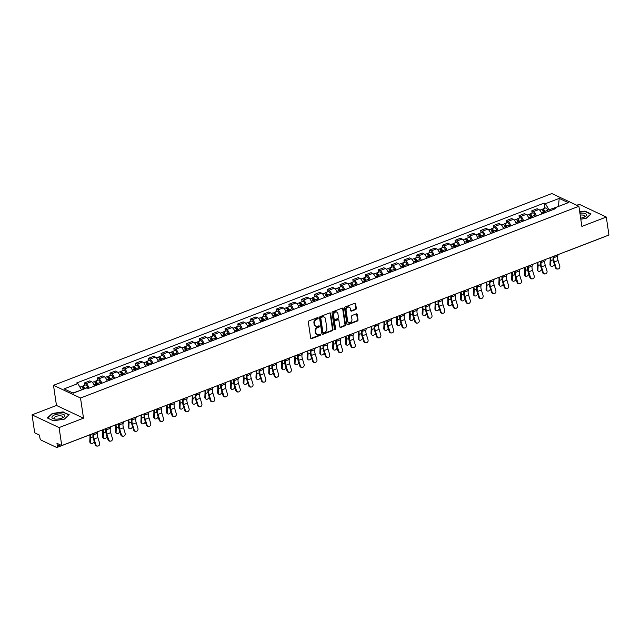 <?xml version="1.0" encoding="UTF-8"?>
<svg xmlns="http://www.w3.org/2000/svg" width="641" height="641" viewBox="0 0 641 641"><rect width="100%" height="100%" fill="white"/><g stroke="black" fill="none" stroke-linecap="round" stroke-linejoin="round"><path stroke-width="0.96" d="M318.2 318.008A0.681 0.545 115.2 0 0 317.543 317.607L309.002 320.893A0.97 0.777 115.2 0 0 308.329 322.094L310.685 338.063A0.97 0.777 115.2 0 0 311.622 338.64L320.163 335.355A0.681 0.545 115.2 0 0 319.987 334.113L318.881 334.538A3.109 2.484 115.2 0 1 317.135 334.514A3.109 2.484 115.2 0 1 315.885 332.687L315.684 331.357A3.109 2.484 115.2 0 1 317.84 327.527L318.946 327.102A0.681 0.545 115.2 0 0 318.761 325.86L317.656 326.285A3.109 2.484 115.2 0 1 315.917 326.261A3.109 2.484 115.2 0 1 314.667 324.434L314.467 323.104A3.109 2.484 115.2 0 1 316.622 319.274L317.728 318.849A0.681 0.545 115.2 0 0 318.2 318.008M315.917 326.261L315.372 326.005A3.109 2.484 115.2 0 1 314.122 324.178L313.93 322.848A3.109 2.484 115.2 0 1 316.085 319.018L317.191 318.593A0.681 0.545 115.2 0 0 317.607 317.583M310.837 338.44A0.97 0.777 115.2 0 0 311.077 338.392L319.627 335.099A0.681 0.545 115.2 0 0 320.051 334.089M317.135 334.514L316.59 334.257A3.109 2.484 115.2 0 1 315.348 332.431L315.148 331.101A3.109 2.484 115.2 0 1 317.303 327.271L318.409 326.846A0.681 0.545 115.2 0 0 318.825 325.836M355.651 309.555A0.97 0.777 115.2 0 0 356.324 308.361L355.659 303.882A0.97 0.777 115.2 0 0 354.729 303.297L345.235 306.951A0.97 0.777 115.2 0 0 344.562 308.153L346.917 324.122A0.97 0.777 115.2 0 0 347.855 324.699L357.349 321.053A0.97 0.777 115.2 0 0 358.023 319.851L357.221 314.443A0.97 0.777 115.2 0 0 356.284 313.866L352.221 315.428A0.97 0.777 115.2 0 0 351.548 316.622L351.949 319.306A2.604 2.075 115.2 0 1 351.028 321.934A2.604 2.075 115.2 0 1 348.688 322.487A2.604 2.075 115.2 0 1 347.646 320.965L346.092 310.444A2.604 2.075 115.2 0 1 347.013 307.816A2.604 2.075 115.2 0 1 349.353 307.263A2.604 2.075 115.2 0 1 350.395 308.786L350.651 310.54A0.97 0.777 115.2 0 0 351.589 311.117L355.651 309.555L355.106 309.307A0.97 0.777 115.2 0 0 355.779 308.105L355.122 303.626A0.97 0.777 115.2 0 0 354.97 303.249M83.506 418.18L56.472 405.457L32.05 414.855L59.084 427.579L83.506 418.18L80.526 398.021L578.895 206.266L581.876 226.425L606.29 217.035L608.95 235.023L61.744 445.575L56.961 443.316L57.369 446.12L60.422 444.95M59.084 427.579L61.744 445.575M330.644 313.505A0.97 0.777 115.2 0 0 329.714 312.928L320.22 316.574A0.97 0.777 115.2 0 0 319.547 317.776L321.91 333.753A0.97 0.777 115.2 0 0 322.84 334.33L332.334 330.676A0.97 0.777 115.2 0 0 333.008 329.474L330.644 313.505L330.107 313.249A0.97 0.777 115.2 0 0 329.955 312.872M332.727 311.766L342.222 308.113A0.97 0.777 115.2 0 1 343.151 308.69L345.515 324.666A0.97 0.777 115.2 0 1 344.842 325.86L340.78 327.423A0.97 0.777 115.2 0 1 339.842 326.846L338.889 320.372A0.97 0.777 115.2 0 0 337.951 319.787L335.259 320.829A0.97 0.777 115.2 0 0 334.586 322.022L335.58 328.769A0.681 0.545 115.2 0 1 334.45 329.202L332.054 312.96A0.97 0.777 115.2 0 1 332.727 311.766M32.05 414.855L34.71 432.843L39.494 435.095L39.91 437.899A1.979 0.921 -111 0 0 41.256 440.215L56.56 447.418A1.979 0.921 -111 0 0 57.001 447.458A1.979 0.921 -111 0 0 57.369 446.12M56.472 405.457L53.491 385.297L551.861 193.542L578.895 206.266M606.29 217.035L579.256 204.303L576.772 205.264M604.399 236.777A1.979 0.921 69 0 1 604.207 236.914L567.093 251.2A1.979 0.921 -111 0 0 567.277 251.056M94.371 386.106A4.559 2.115 -111 0 0 91.447 381.651L86.038 383.735A4.559 2.115 69 0 1 88.963 388.182M86.038 383.735L84.388 382.957L84.732 385.289M91.447 381.651L89.796 380.882L84.388 382.957M97.52 380.377L97.176 378.038L98.826 378.815A4.559 2.115 69 0 1 101.743 383.262M107.151 381.187A4.559 2.115 -111 0 0 104.235 376.74L102.584 375.963L97.176 378.038M110.3 375.458L109.956 373.126L111.606 373.895A4.559 2.115 69 0 1 114.531 378.35M119.939 376.267A4.559 2.115 -111 0 0 117.015 371.82L115.364 371.043L109.956 373.126M123.08 370.538L122.735 368.206L124.386 368.984A4.559 2.115 69 0 1 127.311 373.431M132.719 371.347A4.559 2.115 -111 0 0 129.794 366.9L128.144 366.123L122.735 368.206M135.868 365.618L135.523 363.287L137.174 364.064A4.559 2.115 69 0 1 140.091 368.511M145.499 366.428A4.559 2.115 -111 0 0 142.582 361.981L140.932 361.204L135.523 363.287M148.648 360.699L148.303 358.367L149.954 359.144A4.559 2.115 69 0 1 152.879 363.591M158.287 361.508A4.559 2.115 -111 0 0 155.362 357.061L153.712 356.284L148.303 358.367M161.436 355.779L161.091 353.447L162.734 354.225A4.559 2.115 69 0 1 165.658 358.672M171.067 356.588A4.559 2.115 -111 0 0 168.142 352.141L166.5 351.364L161.091 353.447M174.216 350.867L173.871 348.528L175.522 349.305A4.559 2.115 69 0 1 178.438 353.752M183.847 351.677A4.559 2.115 -111 0 0 180.93 347.222L179.28 346.452L173.871 348.528M186.996 345.948L186.651 343.608L188.302 344.385A4.559 2.115 69 0 1 191.226 348.832M196.635 346.757A4.559 2.115 -111 0 0 193.71 342.31L192.06 341.533L186.651 343.608M199.784 341.028L199.439 338.696L201.09 339.466A4.559 2.115 69 0 1 204.006 343.921M209.415 341.837A4.559 2.115 -111 0 0 206.49 337.39L204.848 336.613L199.439 338.696M212.564 336.108L212.219 333.777L213.87 334.554A4.559 2.115 69 0 1 216.794 339.001M222.195 336.918A4.559 2.115 -111 0 0 219.278 332.471L217.628 331.693L212.219 333.777M225.344 331.189L224.999 328.857L226.65 329.634A4.559 2.115 69 0 1 229.574 334.081M234.983 331.998A4.559 2.115 -111 0 0 232.058 327.551L230.407 326.774L224.999 328.857M238.131 326.269L237.787 323.937L239.438 324.715A4.559 2.115 69 0 1 242.354 329.162M247.763 327.078A4.559 2.115 -111 0 0 244.846 322.631L243.195 321.854L237.787 323.937M250.911 321.349L250.567 319.018L252.217 319.795A4.559 2.115 69 0 1 255.142 324.242M260.55 322.167A4.559 2.115 -111 0 0 257.626 317.712L255.975 316.942L250.567 319.018M263.699 316.438L263.347 314.098L264.997 314.875A4.559 2.115 69 0 1 267.922 319.322M273.33 317.247A4.559 2.115 -111 0 0 270.406 312.8L268.755 312.023L263.347 314.098M276.479 311.518L276.135 309.186L277.785 309.956A4.559 2.115 69 0 1 280.702 314.411M286.11 312.327A4.559 2.115 -111 0 0 283.194 307.88L281.543 307.103L276.135 309.186M289.259 306.598L288.915 304.267L290.565 305.044A4.559 2.115 69 0 1 293.49 309.491M298.898 307.408A4.559 2.115 -111 0 0 295.974 302.961L294.323 302.183L288.915 304.267M302.047 301.679L301.703 299.347L303.345 300.124A4.559 2.115 69 0 1 306.27 304.571M311.678 302.488A4.559 2.115 -111 0 0 308.754 298.041L307.111 297.264L301.703 299.347M314.827 296.759L314.483 294.427L316.133 295.205A4.559 2.115 69 0 1 319.05 299.651M324.458 297.568A4.559 2.115 -111 0 0 321.542 293.121L319.891 292.344L314.483 294.427M327.607 291.839L327.263 289.508L328.913 290.285A4.559 2.115 69 0 1 331.838 294.732M337.246 292.649A4.559 2.115 -111 0 0 334.322 288.202L332.671 287.424L327.263 289.508M340.395 286.928L340.05 284.588L341.701 285.365A4.559 2.115 69 0 1 344.618 289.812M350.026 287.737A4.559 2.115 -111 0 0 347.101 283.282L345.459 282.513L340.05 284.588M353.175 282.008L352.83 279.668L354.481 280.446A4.559 2.115 69 0 1 357.406 284.892M362.814 282.817A4.559 2.115 -111 0 0 359.889 278.37L358.239 277.593L352.83 279.668M365.955 277.088L365.61 274.757L367.261 275.526A4.559 2.115 69 0 1 370.186 279.981M375.594 277.898A4.559 2.115 -111 0 0 372.669 273.451L371.019 272.673L365.61 274.757M378.743 272.169L378.398 269.837L380.049 270.614A4.559 2.115 69 0 1 382.965 275.061M388.374 272.978A4.559 2.115 -111 0 0 385.457 268.531L383.807 267.754L378.398 269.837M391.523 267.249L391.178 264.917L392.829 265.695A4.559 2.115 69 0 1 395.753 270.141M401.162 268.058A4.559 2.115 -111 0 0 398.237 263.611L396.587 262.834L391.178 264.917M404.311 262.329L403.966 259.998L405.609 260.775A4.559 2.115 69 0 1 408.533 265.222M413.942 263.139A4.559 2.115 -111 0 0 411.017 258.692L409.367 257.914L403.966 259.998M417.091 257.41L416.746 255.078L418.397 255.855A4.559 2.115 69 0 1 421.313 260.302M426.722 258.227A4.559 2.115 -111 0 0 423.805 253.772L422.155 253.003L416.746 255.078M429.871 252.498L429.526 250.158L431.177 250.935A4.559 2.115 69 0 1 434.101 255.382M439.51 253.307A4.559 2.115 -111 0 0 436.585 248.86L434.935 248.083L429.526 250.158M442.659 247.578L442.314 245.247L443.957 246.016A4.559 2.115 69 0 1 446.881 250.471M452.29 248.388A4.559 2.115 -111 0 0 449.365 243.941L447.722 243.163L442.314 245.247M455.439 242.659L455.094 240.327L456.745 241.104A4.559 2.115 69 0 1 459.661 245.551M465.07 243.468A4.559 2.115 -111 0 0 462.153 239.021L460.502 238.244L455.094 240.327M468.218 237.739L467.874 235.407L469.524 236.184A4.559 2.115 69 0 1 472.449 240.631M477.857 238.548A4.559 2.115 -111 0 0 474.933 234.101L473.282 233.324L467.874 235.407M481.006 232.819L480.662 230.488L482.312 231.265A4.559 2.115 69 0 1 485.229 235.712M490.637 233.628A4.559 2.115 -111 0 0 487.721 229.182L486.07 228.404L480.662 230.488M493.786 227.9L493.442 225.568L495.092 226.345A4.559 2.115 69 0 1 498.017 230.792M503.425 228.709A4.559 2.115 -111 0 0 500.501 224.262L498.85 223.485L493.442 225.568M506.566 222.988L506.222 220.648L507.872 221.425A4.559 2.115 69 0 1 510.797 225.872M516.205 223.797A4.559 2.115 -111 0 0 513.281 219.342L511.63 218.573L506.222 220.648M519.354 218.068L519.01 215.729L520.66 216.506A4.559 2.115 69 0 1 523.577 220.953M528.985 218.877A4.559 2.115 -111 0 0 526.069 214.431L524.418 213.653L519.01 215.729M532.134 213.149L531.79 210.817L533.44 211.586A4.559 2.115 69 0 1 536.365 216.041M541.773 213.958A4.559 2.115 -111 0 0 538.849 209.511L537.198 208.734L531.79 210.817M81.479 389.976L72.89 393.021M558.728 206.346L549.008 209.831L545.427 203.694L559.2 198.398L568.279 202.668L554.513 207.964L555.787 208.565L88.226 388.462L86.96 387.869L73.194 393.165L64.108 388.887L77.873 383.59L81.447 389.736M545.427 203.694L544.161 203.093L76.599 382.998L77.873 383.59M80.526 398.021L53.491 385.297M63.163 411.867L52.242 413.493L47.346 417.956L53.371 420.792L64.292 419.166L69.188 414.703L63.227 412.275M580.802 219.182L586.098 218.389L590.994 213.934L584.969 211.097L579.728 211.875M558.463 206.45L559.2 198.398M549.008 209.831L549.193 211.105M544.922 208.229L544.161 203.093M554.513 207.964L553.616 209.399M52.306 413.902L52.242 413.493M585.025 211.498L584.969 211.097M322.054 334.121A0.97 0.777 115.2 0 0 322.303 334.073L331.79 330.419A0.97 0.777 115.2 0 0 332.463 329.226L330.107 313.249M321.285 317.479A0.681 0.545 115.2 0 0 320.82 318.321L322.888 332.342A0.681 0.545 115.2 0 0 323.545 332.743L324.707 332.294A3.109 2.484 115.2 0 0 326.862 328.464L325.452 318.881A3.109 2.484 115.2 0 0 324.202 317.055A3.109 2.484 115.2 0 0 322.455 317.031L320.748 317.223A0.681 0.545 115.2 0 0 320.276 318.064L320.82 318.321M323.16 332.735L322.623 332.487A0.681 0.545 115.2 0 1 322.351 332.086L320.276 318.064M324.202 317.055L323.657 316.798A3.109 2.484 115.2 0 0 321.918 316.774L322.455 317.031M320.748 317.223L321.918 316.774M339.994 327.222A0.97 0.777 115.2 0 0 340.235 327.174L344.297 325.612A0.97 0.777 115.2 0 0 344.97 324.41L342.615 308.433A0.97 0.777 115.2 0 0 342.462 308.065M338.496 319.795L337.951 319.547A0.97 0.777 115.2 0 0 337.406 319.538L334.714 320.572A0.97 0.777 115.2 0 0 334.041 321.766L335.035 328.512L335.58 328.769M334.506 329.37A0.681 0.545 115.2 0 0 335.035 328.512M337.895 313.649A2.604 2.075 115.2 0 0 336.846 312.119A2.604 2.075 115.2 0 0 334.514 312.672A2.604 2.075 115.2 0 0 333.592 315.3L334.137 319.01A0.97 0.777 115.2 0 0 335.075 319.587L337.767 318.545A0.97 0.777 115.2 0 0 338.44 317.351L337.895 313.649M336.846 312.119L336.309 311.863A2.604 2.075 115.2 0 0 333.969 312.423A2.604 2.075 115.2 0 0 333.048 315.043L333.592 315.3M334.53 319.579L333.985 319.322A0.97 0.777 115.2 0 1 333.6 318.753L333.048 315.043M350.803 310.917A0.97 0.777 115.2 0 0 351.044 310.869L355.106 309.307M349.353 307.263L348.808 307.007A2.604 2.075 115.2 0 0 346.469 307.568A2.604 2.075 115.2 0 0 345.547 310.188L346.092 310.444M348.688 322.487L348.143 322.231A2.604 2.075 115.2 0 1 347.101 320.708L345.547 310.188M347.069 324.498A0.97 0.777 115.2 0 0 347.318 324.45L356.805 320.796A0.97 0.777 115.2 0 0 357.478 319.603L356.676 314.186A0.97 0.777 115.2 0 0 356.524 313.81M90.846 443.3L90.125 442.635A2.276 1.474 -47.4 0 1 89.78 441.681L90.501 442.346A2.276 1.474 132.6 0 0 90.846 443.3A2.276 1.474 132.6 0 0 92.697 443.252A2.276 1.474 132.6 0 0 94.203 441.353M84.075 388.975L83.939 388.486A1.186 0.553 -111 0 0 82.929 387.372A1.186 0.553 -111 0 0 82.689 387.877M84.644 388.758L84.572 388.494A2.476 1.146 -111 0 0 82.465 386.17A2.476 1.146 -111 0 0 81.984 386.988M87.777 388.254L87.521 387.364A2.476 1.146 -111 0 0 85.413 385.033L82.465 386.17M83.25 389.295L83.178 389.031A2.476 1.146 -111 0 0 81.07 386.699L79.941 387.14M89.772 434.854A6.146 2.844 69 0 1 89.972 437.082L89.78 441.681M90.501 442.346L90.702 437.747A7.428 3.445 -111 0 0 90.357 434.63M95.805 444.517A2.276 1.995 86.9 0 0 99.571 443.067L97.889 437.587L94.115 439.037L95.805 444.517L95.18 444.55L93.498 439.069A7.428 3.445 69 0 1 93.065 433.821L93.121 433.564M97.809 446.064L97.192 446.096A2.276 1.995 -93.1 0 1 95.18 444.55M94.315 433.044A1.979 0.921 -111 0 1 94.123 433.18L93.754 434.702A6.146 2.844 -111 0 0 94.115 439.037M97.905 431.657L97.528 433.252A6.146 2.844 -111 0 0 97.889 437.587M103.626 438.38L102.905 437.715A2.276 1.474 -47.4 0 1 102.568 436.761L103.289 437.426A2.276 1.474 132.6 0 0 103.626 438.38A2.276 1.474 132.6 0 0 105.485 438.332A2.276 1.474 132.6 0 0 106.983 436.433M97.144 385.033L96.719 383.566A1.186 0.553 -111 0 0 95.709 382.453A1.186 0.553 -111 0 0 95.469 382.957M97.712 384.816L97.352 383.582A2.476 1.146 -111 0 0 95.245 381.251A2.476 1.146 -111 0 0 94.764 382.068M100.661 383.687L100.3 382.445A2.476 1.146 -111 0 0 98.193 380.113L95.245 381.251M96.318 385.353L95.958 384.119A2.476 1.146 -111 0 0 93.85 381.788L92.384 382.348M102.536 429.879A6.146 2.844 69 0 1 102.76 432.162L102.568 436.761M103.289 437.426L103.481 432.827A7.428 3.445 -111 0 0 103.121 429.654M116.414 433.46L115.692 432.795A2.276 1.474 -47.4 0 1 115.348 431.842L116.069 432.515A2.276 1.474 132.6 0 0 116.414 433.46A2.276 1.474 132.6 0 0 118.264 433.412A2.276 1.474 132.6 0 0 119.763 431.513M109.923 380.121L109.499 378.655A1.186 0.553 -111 0 0 108.489 377.533A1.186 0.553 -111 0 0 108.249 378.038M110.492 379.897L110.132 378.663A2.476 1.146 -111 0 0 108.033 376.331A2.476 1.146 -111 0 0 107.544 377.156M113.441 378.767L113.088 377.525A2.476 1.146 -111 0 0 110.981 375.193L108.033 376.331M109.098 380.434L108.746 379.2A2.476 1.146 -111 0 0 106.638 376.868L105.164 377.429M115.324 424.959A6.146 2.844 69 0 1 115.54 427.251L115.348 431.842M116.069 432.515L116.261 427.916A7.428 3.445 -111 0 0 115.901 424.735M55.438 419.11A6.442 2.484 -8.4 0 0 62.946 417.644A6.442 2.484 -8.4 0 0 61.151 413.91A6.442 2.484 -8.4 0 0 52.971 415.793A6.442 2.484 -8.4 0 0 54.173 418.942A6.442 2.484 -8.4 0 0 55.438 419.11M62.169 418.02A4.407 1.699 -8.4 0 0 62.818 416.938A4.407 1.699 -8.4 0 0 60.406 415.801A4.407 1.699 -8.4 0 0 54.092 418.22A4.407 1.699 -8.4 0 0 55.03 419.078M53.443 420.776L47.714 418.084L52.458 413.765L63.042 412.187L68.875 414.935L64.228 419.174M580.658 218.164A6.442 2.484 -8.4 0 0 584.752 216.874A6.442 2.484 -8.4 0 0 582.957 213.132A6.442 2.484 -8.4 0 0 579.929 213.253M583.975 217.243A4.407 1.699 -8.4 0 0 584.616 216.161A4.407 1.699 -8.4 0 0 582.212 215.023A4.407 1.699 -8.4 0 0 580.201 215.096M579.768 212.171L584.84 211.418L590.682 214.158L586.026 218.405M108.585 439.598A2.276 1.995 86.9 0 0 112.351 438.148L110.669 432.667L106.903 434.117L108.585 439.598L107.968 439.63L106.286 434.149A7.428 3.445 69 0 1 105.845 428.909L105.925 428.573M110.589 441.144L109.972 441.184A2.276 1.995 -93.1 0 1 107.968 439.63M106.919 428.188L106.542 429.782A6.146 2.844 -111 0 0 106.903 434.117M110.685 426.738L110.308 428.332A6.146 2.844 -111 0 0 110.669 432.667M121.365 434.678A2.276 1.995 86.9 0 0 125.139 433.228L123.457 427.747L119.683 429.198L121.365 434.678L120.748 434.71L119.066 429.23A7.428 3.445 69 0 1 118.625 423.989L118.705 423.653M123.376 436.233L122.76 436.265A2.276 1.995 -93.1 0 1 120.748 434.71M119.699 423.268L119.322 424.863A6.146 2.844 -111 0 0 119.683 429.198M123.473 421.818L123.096 423.413A6.146 2.844 -111 0 0 123.457 427.747M129.194 428.541L128.472 427.876A2.276 1.474 -47.4 0 1 128.128 426.93L128.857 427.595A2.276 1.474 132.6 0 0 129.194 428.541A2.276 1.474 132.6 0 0 131.044 428.492A2.276 1.474 132.6 0 0 132.551 426.594M122.711 375.201L122.287 373.735A1.186 0.553 -111 0 0 121.277 372.613A1.186 0.553 -111 0 0 121.037 373.118M123.272 374.977L122.92 373.743A2.476 1.146 -111 0 0 120.812 371.411A2.476 1.146 -111 0 0 120.332 372.237M126.229 373.847L125.868 372.605A2.476 1.146 -111 0 0 123.761 370.274L120.812 371.411M121.886 375.514L121.526 374.28A2.476 1.146 -111 0 0 119.418 371.948L117.944 372.517M128.104 420.039A6.146 2.844 69 0 1 128.328 422.331L128.128 426.93M128.857 427.595L129.049 422.996A7.428 3.445 -111 0 0 128.689 419.815M141.973 423.629L141.252 422.964A2.276 1.474 -47.4 0 1 140.916 422.01L141.637 422.675A2.276 1.474 132.6 0 0 141.973 423.629A2.276 1.474 132.6 0 0 143.832 423.573A2.276 1.474 132.6 0 0 145.331 421.682M135.491 370.282L135.067 368.815A1.186 0.553 -111 0 0 134.057 367.694A1.186 0.553 -111 0 0 133.817 368.198M136.06 370.065L135.7 368.823A2.476 1.146 -111 0 0 133.592 366.492A2.476 1.146 -111 0 0 133.112 367.317M139.009 368.928L138.648 367.686A2.476 1.146 -111 0 0 136.541 365.362L133.592 366.492M134.666 370.602L134.306 369.36A2.476 1.146 -111 0 0 132.198 367.029L130.732 367.597M140.884 415.12A6.146 2.844 69 0 1 141.108 417.411L140.916 422.01M141.637 422.675L141.829 418.076A7.428 3.445 -111 0 0 141.469 414.895M154.761 418.709L154.04 418.044A2.276 1.474 -47.4 0 1 153.696 417.091L154.417 417.756A2.276 1.474 132.6 0 0 154.761 418.709A2.276 1.474 132.6 0 0 156.612 418.653A2.276 1.474 132.6 0 0 158.119 416.762M148.271 365.362L147.855 363.896A1.186 0.553 -111 0 0 146.837 362.774A1.186 0.553 -111 0 0 146.597 363.287M148.84 365.146L148.488 363.904A2.476 1.146 -111 0 0 146.38 361.572A2.476 1.146 -111 0 0 145.892 362.397M151.789 364.008L151.436 362.774A2.476 1.146 -111 0 0 149.329 360.442L146.38 361.572M147.446 365.682L147.093 364.441A2.476 1.146 -111 0 0 144.986 362.109L143.512 362.678M153.672 410.2A6.146 2.844 69 0 1 153.888 412.492L153.696 417.091M154.417 417.756L154.617 413.157A7.428 3.445 -111 0 0 154.257 409.976M134.153 429.758A2.276 1.995 86.9 0 0 137.919 428.308L136.237 422.828L132.471 424.278L134.153 429.758L133.528 429.791L131.846 424.31A7.428 3.445 69 0 1 131.413 419.07L131.493 418.733M136.156 431.313L135.539 431.345A2.276 1.995 -93.1 0 1 133.528 429.791M132.487 418.357L132.11 419.943A6.146 2.844 -111 0 0 132.471 424.278M136.253 416.906L135.876 418.493A6.146 2.844 -111 0 0 136.237 422.828M146.933 424.839A2.276 1.995 86.9 0 0 150.699 423.389L149.016 417.908L145.251 419.358L146.933 424.839L146.316 424.879L144.634 419.39A7.428 3.445 69 0 1 144.193 414.15L144.273 413.814M148.944 426.393L148.319 426.425A2.276 1.995 -93.1 0 1 146.316 424.879M145.267 413.437L144.89 415.023A6.146 2.844 -111 0 0 145.251 419.358M149.032 411.987L148.656 413.573A6.146 2.844 -111 0 0 149.016 417.908M159.713 419.927A2.276 1.995 86.9 0 0 163.487 418.477L161.804 412.988L158.031 414.439L159.713 419.927L159.096 419.959L157.414 414.479A7.428 3.445 69 0 1 156.973 409.23L157.053 408.902M161.724 421.474L161.107 421.506A2.276 1.995 -93.1 0 1 159.096 419.959M158.047 408.517L157.67 410.104A6.146 2.844 -111 0 0 158.031 414.439M161.82 407.067L161.444 408.654A6.146 2.844 -111 0 0 161.804 412.988M167.541 413.79L166.82 413.125A2.276 1.474 -47.4 0 1 166.476 412.171L167.205 412.836A2.276 1.474 132.6 0 0 167.541 413.79A2.276 1.474 132.6 0 0 169.392 413.733A2.276 1.474 132.6 0 0 170.899 411.843M161.059 360.442L160.635 358.976A1.186 0.553 -111 0 0 159.625 357.862A1.186 0.553 -111 0 0 159.385 358.367M161.628 360.226L161.268 358.984A2.476 1.146 -111 0 0 159.16 356.652A2.476 1.146 -111 0 0 158.68 357.478M164.577 359.088L164.216 357.854A2.476 1.146 -111 0 0 162.109 355.523L159.16 356.652M160.234 360.763L159.873 359.521A2.476 1.146 -111 0 0 157.766 357.189L156.292 357.758M166.452 405.28A6.146 2.844 69 0 1 166.676 407.572L166.476 412.171M167.205 412.836L167.397 408.237A7.428 3.445 -111 0 0 167.037 405.056M172.501 415.007A2.276 1.995 86.9 0 0 176.267 413.557L174.584 408.077L170.818 409.527L172.501 415.007L171.876 415.039L170.194 409.559A7.428 3.445 69 0 1 169.761 404.311L169.841 403.982M174.504 416.554L173.887 416.586A2.276 1.995 -93.1 0 1 171.876 415.039M170.835 403.598L170.458 405.192A6.146 2.844 -111 0 0 170.818 409.527M174.6 402.147L174.224 403.742A6.146 2.844 -111 0 0 174.584 408.077M180.329 408.87L179.6 408.205A2.276 1.474 -47.4 0 1 179.264 407.251L179.985 407.916A2.276 1.474 132.6 0 0 180.329 408.87A2.276 1.474 132.6 0 0 182.18 408.822A2.276 1.474 132.6 0 0 183.679 406.923M173.839 355.523L173.415 354.056A1.186 0.553 -111 0 0 172.405 352.943A1.186 0.553 -111 0 0 172.165 353.447M174.408 355.306L174.048 354.072A2.476 1.146 -111 0 0 171.94 351.741A2.476 1.146 -111 0 0 171.459 352.558M177.357 354.169L176.996 352.935A2.476 1.146 -111 0 0 174.897 350.603L171.94 351.741M173.014 355.843L172.653 354.601A2.476 1.146 -111 0 0 170.554 352.278L169.08 352.838M179.24 400.361A6.146 2.844 69 0 1 179.456 402.652L179.264 407.251M179.985 407.916L180.177 403.317A7.428 3.445 -111 0 0 179.817 400.136M185.281 410.088A2.276 1.995 86.9 0 0 189.055 408.637L187.364 403.157L183.598 404.607L185.281 410.088L184.664 410.12L182.981 404.639A7.428 3.445 69 0 1 182.541 399.399L182.621 399.063M187.292 411.634L186.667 411.674A2.276 1.995 -93.1 0 1 184.664 410.12M183.614 398.678L183.238 400.272A6.146 2.844 -111 0 0 183.598 404.607M187.388 397.228L187.004 398.822A6.146 2.844 -111 0 0 187.364 403.157M193.109 403.95L192.388 403.285A2.276 1.474 -47.4 0 1 192.044 402.332L192.765 402.997A2.276 1.474 132.6 0 0 193.109 403.95A2.276 1.474 132.6 0 0 194.96 403.902A2.276 1.474 132.6 0 0 196.466 402.003M186.627 350.603L186.202 349.137A1.186 0.553 -111 0 0 185.193 348.023A1.186 0.553 -111 0 0 184.945 348.528M187.188 350.387L186.835 349.153A2.476 1.146 -111 0 0 184.728 346.821A2.476 1.146 -111 0 0 184.247 347.646M190.137 349.257L189.784 348.015A2.476 1.146 -111 0 0 187.677 345.683L184.728 346.821M185.794 350.923L185.441 349.69A2.476 1.146 -111 0 0 183.334 347.358L181.86 347.919M192.02 395.449A6.146 2.844 69 0 1 192.236 397.74L192.044 402.332M192.765 402.997L192.965 398.406A7.428 3.445 -111 0 0 192.604 395.225M198.061 405.168A2.276 1.995 86.9 0 0 201.835 403.718L200.152 398.237L196.378 399.688L198.061 405.168L197.444 405.2L195.761 399.72A7.428 3.445 69 0 1 195.329 394.479L195.401 394.143M200.072 406.715L199.455 406.755A2.276 1.995 -93.1 0 1 197.444 405.2M196.394 393.758L196.018 395.353A6.146 2.844 -111 0 0 196.378 399.688M200.168 392.308L199.792 393.903A6.146 2.844 -111 0 0 200.152 398.237M205.889 399.031L205.168 398.365A2.276 1.474 -47.4 0 1 204.832 397.42L205.553 398.085A2.276 1.474 132.6 0 0 205.889 399.031A2.276 1.474 132.6 0 0 207.748 398.982A2.276 1.474 132.6 0 0 209.246 397.083M199.407 345.691L198.982 344.225A1.186 0.553 -111 0 0 197.973 343.103A1.186 0.553 -111 0 0 197.732 343.608M199.976 345.467L199.615 344.233A2.476 1.146 -111 0 0 197.508 341.901A2.476 1.146 -111 0 0 197.027 342.727M202.925 344.337L202.564 343.095A2.476 1.146 -111 0 0 200.457 340.764L197.508 341.901M198.582 346.004L198.221 344.77A2.476 1.146 -111 0 0 196.114 342.438L194.648 343.007M204.799 390.529A6.146 2.844 69 0 1 205.024 392.821L204.832 397.42M205.553 398.085L205.745 393.486A7.428 3.445 -111 0 0 205.384 390.305M210.849 400.248A2.276 1.995 86.9 0 0 214.615 398.798L212.932 393.318L209.166 394.768L210.849 400.248L210.224 400.28L208.541 394.8A7.428 3.445 69 0 1 208.109 389.56L208.189 389.223M212.852 401.803L212.235 401.835A2.276 1.995 -93.1 0 1 210.224 400.28M209.182 388.839L208.806 390.433A6.146 2.844 -111 0 0 209.166 394.768M212.948 387.388L212.572 388.983A6.146 2.844 -111 0 0 212.932 393.318M218.677 394.111L217.948 393.446A2.276 1.474 -47.4 0 1 217.611 392.5L218.333 393.165A2.276 1.474 132.6 0 0 218.677 394.111A2.276 1.474 132.6 0 0 220.528 394.063A2.276 1.474 132.6 0 0 222.026 392.172M212.187 340.772L211.762 339.305A1.186 0.553 -111 0 0 210.753 338.184A1.186 0.553 -111 0 0 210.512 338.688M212.756 340.555L212.395 339.313A2.476 1.146 -111 0 0 210.296 336.982A2.476 1.146 -111 0 0 209.807 337.807M215.705 339.418L215.352 338.176A2.476 1.146 -111 0 0 213.245 335.844L210.296 336.982M211.362 341.084L211.009 339.85A2.476 1.146 -111 0 0 208.902 337.519L207.428 338.087M217.587 385.61A6.146 2.844 69 0 1 217.804 387.901L217.611 392.5M218.333 393.165L218.525 388.566A7.428 3.445 -111 0 0 218.164 385.385M231.457 389.199L230.736 388.534A2.276 1.474 -47.4 0 1 230.391 387.581L231.113 388.246A2.276 1.474 132.6 0 0 231.457 389.199A2.276 1.474 132.6 0 0 233.308 389.143A2.276 1.474 132.6 0 0 234.814 387.252M224.975 335.852L224.55 334.386A1.186 0.553 -111 0 0 223.541 333.264A1.186 0.553 -111 0 0 223.3 333.777M225.536 335.636L225.183 334.394A2.476 1.146 -111 0 0 223.076 332.062A2.476 1.146 -111 0 0 222.595 332.887M228.484 334.498L228.132 333.256A2.476 1.146 -111 0 0 226.025 330.932L223.076 332.062M224.142 336.172L223.789 334.931A2.476 1.146 -111 0 0 221.682 332.599L220.208 333.168M230.367 380.69A6.146 2.844 69 0 1 230.592 382.981L230.391 387.581M231.113 388.246L231.313 383.647A7.428 3.445 -111 0 0 230.952 380.466M244.237 384.28L243.516 383.614A2.276 1.474 -47.4 0 1 243.179 382.661L243.9 383.326A2.276 1.474 132.6 0 0 244.237 384.28A2.276 1.474 132.6 0 0 246.096 384.223A2.276 1.474 132.6 0 0 247.594 382.332M237.755 330.932L237.33 329.466A1.186 0.553 -111 0 0 236.321 328.344A1.186 0.553 -111 0 0 236.08 328.857M238.324 330.716L237.963 329.474A2.476 1.146 -111 0 0 235.856 327.142A2.476 1.146 -111 0 0 235.375 327.968M241.272 329.578L240.912 328.344A2.476 1.146 -111 0 0 238.805 326.013L235.856 327.142M236.93 331.253L236.569 330.011A2.476 1.146 -111 0 0 234.462 327.679L232.995 328.248M243.147 375.77A6.146 2.844 69 0 1 243.372 378.062L243.179 382.661M243.9 383.326L244.093 378.727A7.428 3.445 -111 0 0 243.732 375.546M257.025 379.36L256.304 378.695A2.276 1.474 -47.4 0 1 255.959 377.741L256.68 378.406A2.276 1.474 132.6 0 0 257.025 379.36A2.276 1.474 132.6 0 0 258.876 379.312A2.276 1.474 132.6 0 0 260.374 377.413M250.535 326.013L250.118 324.546A1.186 0.553 -111 0 0 249.101 323.433A1.186 0.553 -111 0 0 248.86 323.937M251.104 325.796L250.743 324.554A2.476 1.146 -111 0 0 248.644 322.231A2.476 1.146 -111 0 0 248.155 323.048M254.052 324.658L253.7 323.425A2.476 1.146 -111 0 0 251.593 321.093L248.644 322.231M249.71 326.333L249.357 325.091A2.476 1.146 -111 0 0 247.25 322.76L245.775 323.328M255.935 370.851A6.146 2.844 69 0 1 256.152 373.142L255.959 377.741M256.68 378.406L256.873 373.807A7.428 3.445 -111 0 0 256.512 370.626M269.805 374.44L269.084 373.775A2.276 1.474 -47.4 0 1 268.739 372.822L269.468 373.487A2.276 1.474 132.6 0 0 269.805 374.44A2.276 1.474 132.6 0 0 271.656 374.392A2.276 1.474 132.6 0 0 273.162 372.493M263.323 321.093L262.898 319.627A1.186 0.553 -111 0 0 261.889 318.513A1.186 0.553 -111 0 0 261.648 319.018M263.884 320.877L263.531 319.643A2.476 1.146 -111 0 0 261.424 317.311A2.476 1.146 -111 0 0 260.943 318.128M266.84 319.747L266.48 318.505A2.476 1.146 -111 0 0 264.372 316.173L261.424 317.311M262.498 321.413L262.137 320.18A2.476 1.146 -111 0 0 260.03 317.848L258.555 318.409M268.715 365.939A6.146 2.844 69 0 1 268.94 368.222L268.739 372.822M269.468 373.487L269.661 368.887A7.428 3.445 -111 0 0 269.3 365.715M282.593 369.52L281.864 368.855A2.276 1.474 -47.4 0 1 281.527 367.902L282.248 368.575A2.276 1.474 132.6 0 0 282.593 369.52A2.276 1.474 132.6 0 0 284.444 369.472A2.276 1.474 132.6 0 0 285.942 367.573M276.103 316.181L275.678 314.715A1.186 0.553 -111 0 0 274.668 313.593A1.186 0.553 -111 0 0 274.428 314.098M276.672 315.957L276.311 314.723A2.476 1.146 -111 0 0 274.204 312.391A2.476 1.146 -111 0 0 273.723 313.217M279.62 314.827L279.26 313.585A2.476 1.146 -111 0 0 277.16 311.254L274.204 312.391M275.277 316.494L274.917 315.26A2.476 1.146 -111 0 0 272.818 312.928L271.343 313.489M281.495 361.019A6.146 2.844 69 0 1 281.72 363.311L281.527 367.902M282.248 368.575L282.441 363.976A7.428 3.445 -111 0 0 282.08 360.795M223.629 395.329A2.276 1.995 86.9 0 0 227.403 393.878L225.72 388.398L221.946 389.848L223.629 395.329L223.012 395.369L221.329 389.88A7.428 3.445 69 0 1 220.889 384.64L220.969 384.304M225.64 396.883L225.015 396.915A2.276 1.995 -93.1 0 1 223.012 395.369M221.962 383.927L221.586 385.513A6.146 2.844 -111 0 0 221.946 389.848M225.736 382.477L225.36 384.063A6.146 2.844 -111 0 0 225.72 388.398M236.417 390.409A2.276 1.995 86.9 0 0 240.183 388.959L238.5 383.478L234.734 384.929L236.417 390.409L235.792 390.449L234.109 384.969A7.428 3.445 69 0 1 233.677 379.72L233.757 379.384M238.42 391.963L237.803 391.996A2.276 1.995 -93.1 0 1 235.792 390.449M234.75 379.007L234.366 380.594A6.146 2.844 -111 0 0 234.734 384.929M238.516 377.557L238.14 379.143A6.146 2.844 -111 0 0 238.5 383.478M249.197 385.497A2.276 1.995 86.9 0 0 252.963 384.047L251.28 378.559L247.514 380.009L249.197 385.497L248.58 385.529L246.897 380.049A7.428 3.445 69 0 1 246.456 374.801L246.537 374.472M251.208 387.044L250.583 387.076A2.276 1.995 -93.1 0 1 248.58 385.529M247.53 374.088L247.154 375.682A6.146 2.844 -111 0 0 247.514 380.009M251.296 372.637L250.919 374.232A6.146 2.844 -111 0 0 251.28 378.559M261.977 380.578A2.276 1.995 86.9 0 0 265.751 379.127L264.068 373.647L260.294 375.097L261.977 380.578L261.36 380.61L259.677 375.129A7.428 3.445 69 0 1 259.236 369.881L259.317 369.553M263.988 382.124L263.371 382.156A2.276 1.995 -93.1 0 1 261.36 380.61M260.31 369.168L259.934 370.762A6.146 2.844 -111 0 0 260.294 375.097M264.084 367.718L263.707 369.312A6.146 2.844 -111 0 0 264.068 373.647M274.765 375.658A2.276 1.995 86.9 0 0 278.531 374.208L276.848 368.727L273.082 370.178L274.765 375.658L274.14 375.69L272.457 370.21A7.428 3.445 69 0 1 272.024 364.969L272.105 364.633M276.768 377.204L276.151 377.245A2.276 1.995 -93.1 0 1 274.14 375.69M273.098 364.248L272.721 365.843A6.146 2.844 -111 0 0 273.082 370.178M276.864 362.798L276.487 364.392A6.146 2.844 -111 0 0 276.848 368.727M287.545 370.738A2.276 1.995 86.9 0 0 291.31 369.288L289.628 363.808L285.862 365.258L287.545 370.738L286.928 370.77L285.245 365.29A7.428 3.445 69 0 1 284.804 360.05L284.884 359.713M289.556 372.293L288.931 372.325A2.276 1.995 -93.1 0 1 286.928 370.77M285.878 359.329L285.501 360.923A6.146 2.844 -111 0 0 285.862 365.258M289.644 357.878L289.267 359.473A6.146 2.844 -111 0 0 289.628 363.808M295.373 364.601L294.652 363.936A2.276 1.474 -47.4 0 1 294.307 362.99L295.028 363.655A2.276 1.474 132.6 0 0 295.373 364.601A2.276 1.474 132.6 0 0 297.224 364.553A2.276 1.474 132.6 0 0 298.73 362.654M288.883 311.262L288.466 309.795A1.186 0.553 -111 0 0 287.448 308.674A1.186 0.553 -111 0 0 287.208 309.178M289.452 311.037L289.099 309.803A2.476 1.146 -111 0 0 286.992 307.472A2.476 1.146 -111 0 0 286.503 308.297M292.4 309.907L292.048 308.666A2.476 1.146 -111 0 0 289.94 306.334L286.992 307.472M288.057 311.574L287.705 310.34A2.476 1.146 -111 0 0 285.598 308.009L284.123 308.577M294.283 356.1A6.146 2.844 69 0 1 294.499 358.391L294.307 362.99M295.028 363.655L295.229 359.056A7.428 3.445 -111 0 0 294.868 355.875M300.325 365.819A2.276 1.995 86.9 0 0 304.098 364.368L302.416 358.888L298.642 360.338L300.325 365.819L299.708 365.851L298.025 360.37A7.428 3.445 69 0 1 297.584 355.13L297.664 354.793M302.336 367.373L301.719 367.405A2.276 1.995 -93.1 0 1 299.708 365.851M298.658 354.417L298.281 356.003A6.146 2.844 -111 0 0 298.642 360.338M302.432 352.967L302.055 354.553A6.146 2.844 -111 0 0 302.416 358.888M308.153 359.689L307.432 359.024A2.276 1.474 -47.4 0 1 307.087 358.071L307.816 358.736A2.276 1.474 132.6 0 0 308.153 359.689A2.276 1.474 132.6 0 0 310.012 359.633A2.276 1.474 132.6 0 0 311.51 357.742M301.671 306.342L301.246 304.876A1.186 0.553 -111 0 0 300.236 303.754A1.186 0.553 -111 0 0 299.996 304.259M302.24 306.126L301.879 304.884A2.476 1.146 -111 0 0 299.772 302.552A2.476 1.146 -111 0 0 299.291 303.377M305.188 304.988L304.828 303.746A2.476 1.146 -111 0 0 302.72 301.422L299.772 302.552M300.845 306.662L300.485 305.42A2.476 1.146 -111 0 0 298.377 303.089L296.903 303.658M307.063 351.18A6.146 2.844 69 0 1 307.287 353.471L307.087 358.071M307.816 358.736L308.009 354.136A7.428 3.445 -111 0 0 307.648 350.956M313.112 360.899A2.276 1.995 86.9 0 0 316.878 359.449L315.196 353.968L311.43 355.418L313.112 360.899L312.488 360.939L310.805 355.451A7.428 3.445 69 0 1 310.372 350.21L310.452 349.874M315.116 362.453L314.499 362.486A2.276 1.995 -93.1 0 1 312.488 360.939M311.446 349.497L311.069 351.084A6.146 2.844 -111 0 0 311.43 355.418M315.212 348.047L314.835 349.633A6.146 2.844 -111 0 0 315.196 353.968M320.941 354.769L320.212 354.104A2.276 1.474 -47.4 0 1 319.875 353.151L320.596 353.816A2.276 1.474 132.6 0 0 320.941 354.769A2.276 1.474 132.6 0 0 322.792 354.713A2.276 1.474 132.6 0 0 324.29 352.822M314.451 301.422L314.026 299.956A1.186 0.553 -111 0 0 313.016 298.834A1.186 0.553 -111 0 0 312.776 299.347M315.019 301.206L314.659 299.964A2.476 1.146 -111 0 0 312.552 297.632A2.476 1.146 -111 0 0 312.071 298.458M317.968 300.068L317.607 298.834A2.476 1.146 -111 0 0 315.508 296.503L312.552 297.632M313.625 301.743L313.265 300.501A2.476 1.146 -111 0 0 311.165 298.169L309.691 298.738M319.851 346.26A6.146 2.844 69 0 1 320.067 348.552L319.875 353.151M320.596 353.816L320.788 349.217A7.428 3.445 -111 0 0 320.428 346.036M325.892 355.987A2.276 1.995 86.9 0 0 329.666 354.537L327.984 349.049L324.21 350.499L325.892 355.987L325.275 356.019L323.593 350.539A7.428 3.445 69 0 1 323.152 345.291L323.232 344.962M327.904 357.534L327.279 357.566A2.276 1.995 -93.1 0 1 325.275 356.019M324.226 344.578L323.849 346.164A6.146 2.844 -111 0 0 324.21 350.499M328 343.127L327.615 344.714A6.146 2.844 -111 0 0 327.984 349.049M333.721 349.85L333 349.185A2.276 1.474 -47.4 0 1 332.655 348.231L333.376 348.896A2.276 1.474 132.6 0 0 333.721 349.85A2.276 1.474 132.6 0 0 335.572 349.794A2.276 1.474 132.6 0 0 337.078 347.903M327.239 296.503L326.814 295.036A1.186 0.553 -111 0 0 325.804 293.923A1.186 0.553 -111 0 0 325.564 294.427M327.799 296.286L327.447 295.044A2.476 1.146 -111 0 0 325.34 292.713A2.476 1.146 -111 0 0 324.859 293.538M330.748 295.148L330.395 293.915A2.476 1.146 -111 0 0 328.288 291.583L325.34 292.713M326.405 296.823L326.053 295.581A2.476 1.146 -111 0 0 323.945 293.249L322.471 293.818M332.631 341.341A6.146 2.844 69 0 1 332.847 343.632L332.655 348.231M333.376 348.896L333.576 344.297A7.428 3.445 -111 0 0 333.216 341.116M338.672 351.068A2.276 1.995 86.9 0 0 342.446 349.617L340.764 344.137L336.99 345.587L338.672 351.068L338.055 351.1L336.373 345.619A7.428 3.445 69 0 1 335.94 340.371L336.012 340.042M340.683 352.614L340.067 352.646A2.276 1.995 -93.1 0 1 338.055 351.1M337.006 339.658L336.629 341.252A6.146 2.844 -111 0 0 336.99 345.587M340.78 338.208L340.403 339.802A6.146 2.844 -111 0 0 340.764 344.137M346.501 344.93L345.779 344.265A2.276 1.474 -47.4 0 1 345.443 343.312L346.164 343.977A2.276 1.474 132.6 0 0 346.501 344.93A2.276 1.474 132.6 0 0 348.359 344.882A2.276 1.474 132.6 0 0 349.858 342.983M340.018 291.583L339.594 290.117A1.186 0.553 -111 0 0 338.584 289.003A1.186 0.553 -111 0 0 338.344 289.508M340.587 291.367L340.227 290.133A2.476 1.146 -111 0 0 338.119 287.801A2.476 1.146 -111 0 0 337.639 288.618M343.536 290.229L343.175 288.995A2.476 1.146 -111 0 0 341.068 286.663L338.119 287.801M339.193 291.903L338.833 290.661A2.476 1.146 -111 0 0 336.725 288.338L335.259 288.899M345.411 336.421A6.146 2.844 69 0 1 345.635 338.712L345.443 343.312M346.164 343.977L346.356 339.377A7.428 3.445 -111 0 0 345.996 336.196M351.46 346.148A2.276 1.995 86.9 0 0 355.226 344.698L353.544 339.217L349.778 340.667L351.46 346.148L350.843 346.18L349.153 340.7A7.428 3.445 69 0 1 348.72 335.459L348.8 335.123M353.463 347.694L352.846 347.734A2.276 1.995 -93.1 0 1 350.843 346.18M349.794 334.738L349.417 336.333A6.146 2.844 -111 0 0 349.778 340.667M353.56 333.288L353.183 334.882A6.146 2.844 -111 0 0 353.544 339.217M359.289 340.01L358.567 339.345A2.276 1.474 -47.4 0 1 358.223 338.392L358.944 339.057A2.276 1.474 132.6 0 0 359.289 340.01A2.276 1.474 132.6 0 0 361.139 339.962A2.276 1.474 132.6 0 0 362.638 338.063M352.798 286.663L352.374 285.197A1.186 0.553 -111 0 0 351.364 284.083A1.186 0.553 -111 0 0 351.124 284.588M353.367 286.447L353.007 285.213A2.476 1.146 -111 0 0 350.907 282.881A2.476 1.146 -111 0 0 350.419 283.707M356.316 285.317L355.963 284.075A2.476 1.146 -111 0 0 353.856 281.744L350.907 282.881M351.973 286.984L351.621 285.75A2.476 1.146 -111 0 0 349.513 283.418L348.039 283.979M358.199 331.509A6.146 2.844 69 0 1 358.415 333.801L358.223 338.392M358.944 339.057L359.136 334.466A7.428 3.445 -111 0 0 358.776 331.285M364.24 341.228A2.276 1.995 86.9 0 0 368.014 339.778L366.332 334.298L362.558 335.748L364.24 341.228L363.623 341.26L361.941 335.78A7.428 3.445 69 0 1 361.5 330.54L361.58 330.203M366.251 342.775L365.626 342.815A2.276 1.995 -93.1 0 1 363.623 341.26M362.574 329.819L362.197 331.413A6.146 2.844 -111 0 0 362.558 335.748M366.348 328.368L365.971 329.963A6.146 2.844 -111 0 0 366.332 334.298M372.068 335.091L371.347 334.426A2.276 1.474 -47.4 0 1 371.003 333.48L371.724 334.145A2.276 1.474 132.6 0 0 372.068 335.091A2.276 1.474 132.6 0 0 373.919 335.043A2.276 1.474 132.6 0 0 375.426 333.144M365.586 281.752L365.162 280.285A1.186 0.553 -111 0 0 364.152 279.164A1.186 0.553 -111 0 0 363.912 279.668M366.147 281.527L365.795 280.293A2.476 1.146 -111 0 0 363.687 277.962A2.476 1.146 -111 0 0 363.207 278.787M369.104 280.397L368.743 279.155A2.476 1.146 -111 0 0 366.636 276.824L363.687 277.962M364.761 282.064L364.4 280.83A2.476 1.146 -111 0 0 362.293 278.498L360.819 279.067M370.979 326.59A6.146 2.844 69 0 1 371.203 328.881L371.003 333.48M371.724 334.145L371.924 329.546A7.428 3.445 -111 0 0 371.564 326.365M377.028 336.309A2.276 1.995 86.9 0 0 380.794 334.858L379.111 329.378L375.346 330.828L377.028 336.309L376.403 336.341L374.721 330.86A7.428 3.445 69 0 1 374.288 325.62L374.368 325.283M379.031 337.863L378.414 337.895A2.276 1.995 -93.1 0 1 376.403 336.341M375.362 324.899L374.977 326.493A6.146 2.844 -111 0 0 375.346 330.828M379.127 323.449L378.751 325.043A6.146 2.844 -111 0 0 379.111 329.378M384.848 330.171L384.127 329.506A2.276 1.474 -47.4 0 1 383.791 328.561L384.512 329.226A2.276 1.474 132.6 0 0 384.848 330.171A2.276 1.474 132.6 0 0 386.707 330.123A2.276 1.474 132.6 0 0 388.206 328.232M378.366 276.832L377.942 275.366A1.186 0.553 -111 0 0 376.932 274.244A1.186 0.553 -111 0 0 376.692 274.749M378.935 276.616L378.575 275.374A2.476 1.146 -111 0 0 376.467 273.042A2.476 1.146 -111 0 0 375.987 273.867M381.884 275.478L381.523 274.236A2.476 1.146 -111 0 0 379.416 271.904L376.467 273.042M377.541 277.144L377.18 275.91A2.476 1.146 -111 0 0 375.073 273.579L373.607 274.148M383.759 321.67A6.146 2.844 69 0 1 383.983 323.961L383.791 328.561M384.512 329.226L384.704 324.626A7.428 3.445 -111 0 0 384.344 321.445M389.808 331.389A2.276 1.995 86.9 0 0 393.574 329.939L391.891 324.458L388.125 325.908L389.808 331.389L389.191 331.421L387.509 325.94A7.428 3.445 69 0 1 387.068 320.7L387.148 320.364M391.819 332.943L391.194 332.975A2.276 1.995 -93.1 0 1 389.191 331.421M388.142 319.987L387.765 321.574A6.146 2.844 -111 0 0 388.125 325.908M391.907 318.537L391.531 320.123A6.146 2.844 -111 0 0 391.891 324.458M397.636 325.259L396.915 324.594A2.276 1.474 -47.4 0 1 396.571 323.641L397.292 324.306A2.276 1.474 132.6 0 0 397.636 325.259A2.276 1.474 132.6 0 0 399.487 325.203A2.276 1.474 132.6 0 0 400.994 323.312M391.146 271.912L390.73 270.446A1.186 0.553 -111 0 0 389.712 269.324A1.186 0.553 -111 0 0 389.472 269.837M391.715 271.696L391.355 270.454A2.476 1.146 -111 0 0 389.255 268.122A2.476 1.146 -111 0 0 388.767 268.948M394.664 270.558L394.311 269.316A2.476 1.146 -111 0 0 392.204 266.993L389.255 268.122M390.321 272.233L389.968 270.991A2.476 1.146 -111 0 0 387.861 268.659L386.387 269.228M396.547 316.75A6.146 2.844 69 0 1 396.763 319.042L396.571 323.641M397.292 324.306L397.484 319.707A7.428 3.445 -111 0 0 397.124 316.526M402.588 326.469A2.276 1.995 86.9 0 0 406.362 325.019L404.679 319.538L400.905 320.989L402.588 326.469L401.971 326.509L400.288 321.029A7.428 3.445 69 0 1 399.848 315.781L399.928 315.444M404.599 328.024L403.982 328.056A2.276 1.995 -93.1 0 1 401.971 326.509M400.921 315.068L400.545 316.654A6.146 2.844 -111 0 0 400.905 320.989M404.695 313.617L404.319 315.204A6.146 2.844 -111 0 0 404.679 319.538M410.416 320.34L409.695 319.675A2.276 1.474 -47.4 0 1 409.351 318.721L410.08 319.386A2.276 1.474 132.6 0 0 410.416 320.34A2.276 1.474 132.6 0 0 412.267 320.284A2.276 1.474 132.6 0 0 413.774 318.393M403.934 266.993L403.51 265.526A1.186 0.553 -111 0 0 402.5 264.404A1.186 0.553 -111 0 0 402.26 264.917M404.495 266.776L404.142 265.534A2.476 1.146 -111 0 0 402.035 263.203A2.476 1.146 -111 0 0 401.554 264.028M407.452 265.638L407.091 264.404A2.476 1.146 -111 0 0 404.984 262.073L402.035 263.203M403.109 267.313L402.748 266.071A2.476 1.146 -111 0 0 400.641 263.739L399.167 264.308M409.327 311.83A6.146 2.844 69 0 1 409.551 314.122L409.351 318.721M410.08 319.386L410.272 314.787A7.428 3.445 -111 0 0 409.911 311.606M415.376 321.558A2.276 1.995 86.9 0 0 419.142 320.107L417.459 314.619L413.693 316.069L415.376 321.558L414.751 321.59L413.068 316.109A7.428 3.445 69 0 1 412.636 310.861L412.716 310.532M417.379 323.104L416.762 323.136A2.276 1.995 -93.1 0 1 414.751 321.59M413.709 310.148L413.333 311.742A6.146 2.844 -111 0 0 413.693 316.069M417.475 308.698L417.099 310.292A6.146 2.844 -111 0 0 417.459 314.619M423.204 315.42L422.475 314.755A2.276 1.474 -47.4 0 1 422.139 313.802L422.86 314.467A2.276 1.474 132.6 0 0 423.204 315.42A2.276 1.474 132.6 0 0 425.055 315.372A2.276 1.474 132.6 0 0 426.553 313.473M416.714 262.073L416.289 260.607A1.186 0.553 -111 0 0 415.28 259.493A1.186 0.553 -111 0 0 415.039 259.998M417.283 261.857L416.922 260.615A2.476 1.146 -111 0 0 414.815 258.291A2.476 1.146 -111 0 0 414.334 259.108M420.232 260.719L419.871 259.485A2.476 1.146 -111 0 0 417.772 257.153L414.815 258.291M415.889 262.393L415.528 261.151A2.476 1.146 -111 0 0 413.429 258.82L411.955 259.389M422.107 306.911A6.146 2.844 69 0 1 422.331 309.202L422.139 313.802M422.86 314.467L423.052 309.867A7.428 3.445 -111 0 0 422.691 306.686M428.156 316.638A2.276 1.995 86.9 0 0 431.922 315.188L430.239 309.707L426.473 311.157L428.156 316.638L427.539 316.67L425.856 311.189A7.428 3.445 69 0 1 425.416 305.941L425.496 305.613M430.167 318.184L429.542 318.216A2.276 1.995 -93.1 0 1 427.539 316.67M426.489 305.228L426.113 306.823A6.146 2.844 -111 0 0 426.473 311.157M430.255 303.778L429.879 305.372A6.146 2.844 -111 0 0 430.239 309.707M435.984 310.5L435.263 309.835A2.276 1.474 -47.4 0 1 434.918 308.882L435.64 309.547A2.276 1.474 132.6 0 0 435.984 310.5A2.276 1.474 132.6 0 0 437.835 310.452A2.276 1.474 132.6 0 0 439.341 308.553M429.494 257.153L429.077 255.687A1.186 0.553 -111 0 0 428.06 254.573A1.186 0.553 -111 0 0 427.819 255.078M430.063 256.937L429.71 255.703A2.476 1.146 -111 0 0 427.603 253.371A2.476 1.146 -111 0 0 427.114 254.189M433.012 255.807L432.659 254.565A2.476 1.146 -111 0 0 430.552 252.234L427.603 253.371M428.669 257.474L428.316 256.24A2.476 1.146 -111 0 0 426.209 253.908L424.735 254.469M434.894 301.999A6.146 2.844 69 0 1 435.111 304.283L434.918 308.882M435.64 309.547L435.84 304.948A7.428 3.445 -111 0 0 435.479 301.775M440.936 311.718A2.276 1.995 86.9 0 0 444.71 310.268L443.027 304.787L439.253 306.238L440.936 311.718L440.319 311.75L438.636 306.27A7.428 3.445 69 0 1 438.204 301.03L438.276 300.693M442.947 313.265L442.33 313.305A2.276 1.995 -93.1 0 1 440.319 311.75M439.269 300.309L438.893 301.903A6.146 2.844 -111 0 0 439.253 306.238M443.043 298.858L442.667 300.453A6.146 2.844 -111 0 0 443.027 304.787M448.764 305.581L448.043 304.916A2.276 1.474 -47.4 0 1 447.698 303.962L448.428 304.627A2.276 1.474 132.6 0 0 448.764 305.581A2.276 1.474 132.6 0 0 450.623 305.533A2.276 1.474 132.6 0 0 452.121 303.634M442.282 252.242L441.857 250.775A1.186 0.553 -111 0 0 440.848 249.653A1.186 0.553 -111 0 0 440.607 250.158M442.851 252.017L442.49 250.783A2.476 1.146 -111 0 0 440.383 248.452A2.476 1.146 -111 0 0 439.902 249.277M445.799 250.887L445.439 249.645A2.476 1.146 -111 0 0 443.332 247.314L440.383 248.452M441.457 252.554L441.096 251.32A2.476 1.146 -111 0 0 438.989 248.988L437.515 249.549M447.674 297.079A6.146 2.844 69 0 1 447.899 299.371L447.698 303.962M448.428 304.627L448.62 300.036A7.428 3.445 -111 0 0 448.259 296.855M453.724 306.799A2.276 1.995 86.9 0 0 457.49 305.348L455.807 299.868L452.041 301.318L453.724 306.799L453.099 306.831L451.416 301.35A7.428 3.445 69 0 1 450.984 296.11L451.064 295.773M455.727 308.353L455.11 308.385A2.276 1.995 -93.1 0 1 453.099 306.831M452.057 295.389L451.681 296.983A6.146 2.844 -111 0 0 452.041 301.318M455.823 293.939L455.447 295.533A6.146 2.844 -111 0 0 455.807 299.868M461.552 300.661L460.823 299.996A2.276 1.474 -47.4 0 1 460.486 299.051L461.208 299.716A2.276 1.474 132.6 0 0 461.552 300.661A2.276 1.474 132.6 0 0 463.403 300.613A2.276 1.474 132.6 0 0 464.901 298.714M455.062 247.322L454.637 245.856A1.186 0.553 -111 0 0 453.628 244.734A1.186 0.553 -111 0 0 453.387 245.239M455.631 247.097L455.27 245.864A2.476 1.146 -111 0 0 453.163 243.532A2.476 1.146 -111 0 0 452.682 244.357M458.579 245.968L458.219 244.726A2.476 1.146 -111 0 0 456.12 242.394L453.163 243.532M454.237 247.634L453.876 246.4A2.476 1.146 -111 0 0 451.777 244.069L450.303 244.638M460.462 292.16A6.146 2.844 69 0 1 460.679 294.451L460.486 299.051M461.208 299.716L461.4 295.116A7.428 3.445 -111 0 0 461.039 291.935M466.504 301.879A2.276 1.995 86.9 0 0 470.278 300.429L468.595 294.948L464.821 296.398L466.504 301.879L465.887 301.911L464.204 296.43A7.428 3.445 69 0 1 463.763 291.19L463.844 290.854M468.515 303.433L467.89 303.465A2.276 1.995 -93.1 0 1 465.887 301.911M464.837 290.477L464.461 292.064A6.146 2.844 -111 0 0 464.821 296.398M468.611 289.027L468.226 290.613A6.146 2.844 -111 0 0 468.595 294.948M474.332 295.749L473.611 295.084A2.276 1.474 -47.4 0 1 473.266 294.131L473.987 294.796A2.276 1.474 132.6 0 0 474.332 295.749A2.276 1.474 132.6 0 0 476.183 295.693A2.276 1.474 132.6 0 0 477.689 293.802M467.85 242.402L467.425 240.936A1.186 0.553 -111 0 0 466.416 239.814A1.186 0.553 -111 0 0 466.175 240.319M468.411 242.186L468.058 240.944A2.476 1.146 -111 0 0 465.951 238.612A2.476 1.146 -111 0 0 465.47 239.438M471.359 241.048L471.007 239.806A2.476 1.146 -111 0 0 468.9 237.482L465.951 238.612M467.017 242.723L466.664 241.481A2.476 1.146 -111 0 0 464.557 239.149L463.082 239.718M473.242 287.24A6.146 2.844 69 0 1 473.459 289.532L473.266 294.131M473.987 294.796L474.188 290.197A7.428 3.445 -111 0 0 473.827 287.016M479.292 296.959A2.276 1.995 86.9 0 0 483.058 295.509L481.375 290.028L477.601 291.479L479.292 296.959L478.667 296.999L476.984 291.511A7.428 3.445 69 0 1 476.551 286.271L476.624 285.934M481.295 298.514L480.678 298.546A2.276 1.995 -93.1 0 1 478.667 296.999M477.625 285.557L477.241 287.144A6.146 2.844 -111 0 0 477.601 291.479M481.391 284.107L481.014 285.694A6.146 2.844 -111 0 0 481.375 290.028M487.112 290.83L486.391 290.165A2.276 1.474 -47.4 0 1 486.054 289.211L486.775 289.876A2.276 1.474 132.6 0 0 487.112 290.83A2.276 1.474 132.6 0 0 488.971 290.774A2.276 1.474 132.6 0 0 490.469 288.883M480.63 237.482L480.205 236.016A1.186 0.553 -111 0 0 479.196 234.894A1.186 0.553 -111 0 0 478.955 235.407M481.199 237.266L480.838 236.024A2.476 1.146 -111 0 0 478.731 233.693A2.476 1.146 -111 0 0 478.25 234.518M484.147 236.128L483.787 234.894A2.476 1.146 -111 0 0 481.679 232.563L478.731 233.693M479.805 237.803L479.444 236.561A2.476 1.146 -111 0 0 477.337 234.229L475.87 234.798M486.022 282.32A6.146 2.844 69 0 1 486.247 284.612L486.054 289.211M486.775 289.876L486.968 285.277A7.428 3.445 -111 0 0 486.607 282.096M492.072 292.048A2.276 1.995 86.9 0 0 495.838 290.597L494.155 285.109L490.389 286.559L492.072 292.048L491.455 292.08L489.772 286.599A7.428 3.445 69 0 1 489.331 281.351L489.412 281.022M494.075 293.594L493.458 293.626A2.276 1.995 -93.1 0 1 491.455 292.08M490.405 280.638L490.028 282.224A6.146 2.844 -111 0 0 490.389 286.559M494.171 279.188L493.794 280.774A6.146 2.844 -111 0 0 494.155 285.109M499.9 285.91L499.179 285.245A2.276 1.474 -47.4 0 1 498.834 284.292L499.555 284.957A2.276 1.474 132.6 0 0 499.9 285.91A2.276 1.474 132.6 0 0 501.751 285.854A2.276 1.474 132.6 0 0 503.249 283.963M493.41 232.563L492.985 231.097A1.186 0.553 -111 0 0 491.976 229.983A1.186 0.553 -111 0 0 491.735 230.488M493.979 232.346L493.618 231.105A2.476 1.146 -111 0 0 491.519 228.773A2.476 1.146 -111 0 0 491.03 229.598M496.927 231.209L496.575 229.975A2.476 1.146 -111 0 0 494.467 227.643L491.519 228.773M492.584 232.883L492.232 231.641A2.476 1.146 -111 0 0 490.125 229.31L488.65 229.879M498.81 277.401A6.146 2.844 69 0 1 499.027 279.692L498.834 284.292M499.555 284.957L499.748 280.357A7.428 3.445 -111 0 0 499.387 277.176M504.852 287.128A2.276 1.995 86.9 0 0 508.625 285.678L506.943 280.197L503.169 281.647L504.852 287.128L504.235 287.16L502.552 281.679A7.428 3.445 69 0 1 502.111 276.431L502.191 276.103M506.863 288.674L506.246 288.706A2.276 1.995 -93.1 0 1 504.235 287.16M503.185 275.718L502.808 277.313A6.146 2.844 -111 0 0 503.169 281.647M506.959 274.268L506.582 275.862A6.146 2.844 -111 0 0 506.943 280.197M512.68 280.99L511.959 280.325A2.276 1.474 -47.4 0 1 511.614 279.372L512.343 280.037A2.276 1.474 132.6 0 0 512.68 280.99A2.276 1.474 132.6 0 0 514.531 280.942A2.276 1.474 132.6 0 0 516.037 279.043M506.198 227.643L505.773 226.177A1.186 0.553 -111 0 0 504.763 225.063A1.186 0.553 -111 0 0 504.523 225.568M506.759 227.427L506.406 226.193A2.476 1.146 -111 0 0 504.299 223.861A2.476 1.146 -111 0 0 503.818 224.679M509.715 226.289L509.355 225.055A2.476 1.146 -111 0 0 507.247 222.723L504.299 223.861M505.372 227.964L505.012 226.722A2.476 1.146 -111 0 0 502.905 224.398L501.43 224.959M511.59 272.481A6.146 2.844 69 0 1 511.814 274.773L511.614 279.372M512.343 280.037L512.536 275.438A7.428 3.445 -111 0 0 512.175 272.257M517.64 282.208A2.276 1.995 86.9 0 0 521.405 280.758L519.723 275.277L515.957 276.728L517.64 282.208L517.015 282.24L515.332 276.76A7.428 3.445 69 0 1 514.899 271.52L514.979 271.183M519.643 283.755L519.026 283.795A2.276 1.995 -93.1 0 1 517.015 282.24M515.973 270.798L515.588 272.393A6.146 2.844 -111 0 0 515.957 276.728M519.739 269.348L519.362 270.943A6.146 2.844 -111 0 0 519.723 275.277M525.46 276.071L524.739 275.406A2.276 1.474 -47.4 0 1 524.402 274.452L525.123 275.117A2.276 1.474 132.6 0 0 525.46 276.071A2.276 1.474 132.6 0 0 527.319 276.023A2.276 1.474 132.6 0 0 528.817 274.124M518.978 222.723L518.553 221.257A1.186 0.553 -111 0 0 517.543 220.143A1.186 0.553 -111 0 0 517.303 220.648M519.547 222.507L519.186 221.273A2.476 1.146 -111 0 0 517.079 218.942A2.476 1.146 -111 0 0 516.598 219.767M522.495 221.377L522.135 220.135A2.476 1.146 -111 0 0 520.027 217.804L517.079 218.942M518.152 223.044L517.792 221.81A2.476 1.146 -111 0 0 515.685 219.478L514.218 220.039M524.37 267.569A6.146 2.844 69 0 1 524.594 269.861L524.402 274.452M525.123 275.117L525.316 270.526A7.428 3.445 -111 0 0 524.955 267.345M530.419 277.289A2.276 1.995 86.9 0 0 534.185 275.838L532.503 270.358L528.737 271.808L530.419 277.289L529.803 277.321L528.12 271.84A7.428 3.445 69 0 1 527.679 266.6L527.759 266.263M532.431 278.835L531.806 278.875A2.276 1.995 -93.1 0 1 529.803 277.321M528.753 265.879L528.376 267.473A6.146 2.844 -111 0 0 528.737 271.808M532.519 264.429L532.142 266.023A6.146 2.844 -111 0 0 532.503 270.358M538.248 271.151L537.527 270.486A2.276 1.474 -47.4 0 1 537.182 269.541L537.903 270.206A2.276 1.474 132.6 0 0 538.248 271.151A2.276 1.474 132.6 0 0 540.099 271.103A2.276 1.474 132.6 0 0 541.605 269.204M531.758 217.812L531.341 216.346A1.186 0.553 -111 0 0 530.323 215.224A1.186 0.553 -111 0 0 530.083 215.729M532.326 217.587L531.974 216.354A2.476 1.146 -111 0 0 529.867 214.022A2.476 1.146 -111 0 0 529.378 214.847M535.275 216.458L534.923 215.216A2.476 1.146 -111 0 0 532.815 212.884L529.867 214.022M530.932 218.124L530.58 216.89A2.476 1.146 -111 0 0 528.472 214.559L526.998 215.128M537.158 262.65A6.146 2.844 69 0 1 537.374 264.941L537.182 269.541M537.903 270.206L538.103 265.606A7.428 3.445 -111 0 0 537.743 262.425M543.199 272.369A2.276 1.995 86.9 0 0 546.973 270.919L545.291 265.438L541.517 266.888L543.199 272.369L542.582 272.401L540.9 266.92A7.428 3.445 69 0 1 540.459 261.68L540.539 261.344M545.211 273.923L544.594 273.955A2.276 1.995 -93.1 0 1 542.582 272.401M541.533 260.959L541.156 262.554A6.146 2.844 -111 0 0 541.517 266.888M545.307 259.509L544.93 261.103A6.146 2.844 -111 0 0 545.291 265.438M551.028 266.231L550.307 265.566A2.276 1.474 -47.4 0 1 549.962 264.621L550.691 265.286A2.276 1.474 132.6 0 0 551.028 266.231A2.276 1.474 132.6 0 0 552.879 266.183A2.276 1.474 132.6 0 0 554.385 264.292M544.546 212.892L544.121 211.426A1.186 0.553 -111 0 0 543.111 210.304A1.186 0.553 -111 0 0 542.871 210.809M545.106 212.676L544.754 211.434A2.476 1.146 -111 0 0 542.647 209.102A2.476 1.146 -111 0 0 542.166 209.928M548.063 211.538L547.702 210.296A2.476 1.146 -111 0 0 545.595 207.964L542.647 209.102M543.72 213.205L543.36 211.971A2.476 1.146 -111 0 0 541.252 209.639L539.778 210.208M549.938 257.73A6.146 2.844 69 0 1 550.162 260.022L549.962 264.621M550.691 265.286L550.883 260.687A7.428 3.445 -111 0 0 550.523 257.506M555.987 267.449A2.276 1.995 86.9 0 0 559.753 265.999L558.071 260.518L554.305 261.969L555.987 267.449L555.362 267.481L553.68 262.001A7.428 3.445 69 0 1 553.247 256.761L553.327 256.424M557.99 269.004L557.374 269.036A2.276 1.995 -93.1 0 1 555.362 267.481M554.321 256.047L553.944 257.634A6.146 2.844 -111 0 0 554.305 261.969M558.087 254.597L557.71 256.184A6.146 2.844 -111 0 0 558.071 260.518M526.069 214.431L520.66 216.506M513.281 219.342L507.872 221.425M500.501 224.262L495.092 226.345M487.721 229.182L482.312 231.265M474.933 234.101L469.524 236.184M462.153 239.021L456.745 241.104M449.365 243.941L443.957 246.016M436.585 248.86L431.177 250.935M423.805 253.772L418.397 255.855M411.017 258.692L405.609 260.775M398.237 263.611L392.829 265.695M385.457 268.531L380.049 270.614M372.669 273.451L367.261 275.526M359.889 278.37L354.481 280.446M347.101 283.282L341.701 285.365M334.322 288.202L328.913 290.285M321.542 293.121L316.133 295.205M308.754 298.041L303.345 300.124M295.974 302.961L290.565 305.044M283.194 307.88L277.785 309.956M270.406 312.8L264.997 314.875M257.626 317.712L252.217 319.795M244.846 322.631L239.438 324.715M232.058 327.551L226.65 329.634M219.278 332.471L213.87 334.554M206.49 337.39L201.09 339.466M193.71 342.31L188.302 344.385M180.93 347.222L175.522 349.305M168.142 352.141L162.734 354.225M155.362 357.061L149.954 359.144M142.582 361.981L137.174 364.064M129.794 366.9L124.386 368.984M117.015 371.82L111.606 373.895M104.235 376.74L98.826 378.815M538.849 209.511L533.44 211.586M316.085 319.018L316.622 319.274M313.93 322.848L314.467 323.104M314.122 324.178L314.667 324.434M318.409 326.846L318.946 327.102M317.303 327.271L317.84 327.527M315.148 331.101L315.684 331.357M315.348 332.431L315.885 332.687M319.627 335.099L320.163 335.355M311.077 338.392L311.622 338.64M317.191 318.593L317.728 318.849M332.463 329.226L333.008 329.474M331.79 330.419L332.334 330.676M322.303 334.073L322.84 334.33M322.351 332.086L322.888 332.342M342.615 308.433L343.151 308.69M344.97 324.41L345.515 324.666M344.297 325.612L344.842 325.86M340.235 327.174L340.78 327.423M337.406 319.538L337.951 319.787M334.714 320.572L335.259 320.829M334.041 321.766L334.586 322.022M333.6 318.753L334.137 319.01M351.044 310.869L351.589 311.117M347.101 320.708L347.646 320.965M356.676 314.186L357.221 314.443M357.478 319.603L358.023 319.851M356.805 320.796L357.349 321.053M347.318 324.45L347.855 324.699M355.122 303.626L355.659 303.882M355.779 308.105L356.324 308.361M82.825 388.125L83.626 387.821M84.572 388.494L87.521 387.364M81.431 389.704L83.178 389.031M90.702 437.747L93.001 436.866M97.528 433.252L93.754 434.702M95.605 383.206L96.414 382.901M97.352 383.582L100.3 382.445M93.963 384.88L95.958 384.119M103.481 432.827L105.789 431.946M108.385 378.294L109.194 377.982M110.132 378.663L113.088 377.525M106.751 379.961L108.746 379.2M116.261 427.916L118.569 427.026M110.308 428.332L106.542 429.782M123.096 423.413L119.322 424.863M121.173 373.374L121.982 373.062M122.92 373.743L125.868 372.605M119.53 375.049L121.526 374.28M129.049 422.996L131.349 422.107M133.953 368.455L134.762 368.142M135.7 368.823L138.648 367.686M132.31 370.129L134.306 369.36M141.829 418.076L144.137 417.187M146.733 363.535L147.542 363.223M148.488 363.904L151.436 362.774M145.098 365.21L147.093 364.441M154.617 413.157L156.917 412.267M135.876 418.493L132.11 419.943M148.656 413.573L144.89 415.023M161.444 408.654L157.67 410.104M159.521 358.615L160.33 358.303M161.268 358.984L164.216 357.854M157.878 360.29L159.873 359.521M167.397 408.237L169.697 407.356M174.224 403.742L170.458 405.192M172.301 353.696L173.11 353.391M174.048 354.072L176.996 352.935M170.666 355.37L172.653 354.601M180.177 403.317L182.485 402.436M187.004 398.822L183.238 400.272M185.081 348.784L185.89 348.472M186.835 349.153L189.784 348.015M183.446 350.451L185.441 349.69M192.965 398.406L195.265 397.516M199.792 393.903L196.018 395.353M197.869 343.864L198.678 343.552M199.615 344.233L202.564 343.095M196.226 345.539L198.221 344.77M205.745 393.486L208.053 392.596M212.572 388.983L208.806 390.433M210.649 338.945L211.458 338.632M212.395 339.313L215.352 338.176M209.014 340.619L211.009 339.85M218.525 388.566L220.833 387.677M223.437 334.025L224.238 333.713M225.183 334.394L228.132 333.256M221.794 335.7L223.789 334.931M231.313 383.647L233.612 382.757M236.217 329.105L237.026 328.793M237.963 329.474L240.912 328.344M234.574 330.78L236.569 330.011M244.093 378.727L246.4 377.845M248.996 324.186L249.806 323.881M250.743 324.554L253.7 323.425M247.362 325.86L249.357 325.091M256.873 373.807L259.18 372.926M261.784 319.266L262.594 318.962M263.531 319.643L266.48 318.505M260.142 320.941L262.137 320.18M269.661 368.887L271.96 368.006M274.564 314.354L275.374 314.042M276.311 314.723L279.26 313.585M272.922 316.021L274.917 315.26M282.441 363.976L284.748 363.086M225.36 384.063L221.586 385.513M238.14 379.143L234.366 380.594M250.919 374.232L247.154 375.682M263.707 369.312L259.934 370.762M276.487 364.392L272.721 365.843M289.267 359.473L285.501 360.923M287.344 309.435L288.154 309.122M289.099 309.803L292.048 308.666M285.71 311.109L287.705 310.34M295.229 359.056L297.528 358.167M302.055 354.553L298.281 356.003M300.132 304.515L300.941 304.203M301.879 304.884L304.828 303.746M298.49 306.19L300.485 305.42M308.009 354.136L310.316 353.247M314.835 349.633L311.069 351.084M312.912 299.595L313.721 299.283M314.659 299.964L317.607 298.834M311.278 301.27L313.265 300.501M320.788 349.217L323.096 348.327M327.615 344.714L323.849 346.164M325.7 294.676L326.501 294.363M327.447 295.044L330.395 293.915M324.058 296.35L326.053 295.581M333.576 344.297L335.876 343.416M340.403 339.802L336.629 341.252M338.48 289.756L339.289 289.452M340.227 290.133L343.175 288.995M336.837 291.431L338.833 290.661M346.356 339.377L348.664 338.496M353.183 334.882L349.417 336.333M351.26 284.844L352.069 284.532M353.007 285.213L355.963 284.075M349.625 286.511L351.621 285.75M359.136 334.466L361.444 333.576M365.971 329.963L362.197 331.413M364.048 279.925L364.849 279.612M365.795 280.293L368.743 279.155M362.405 281.591L364.4 280.83M371.924 329.546L374.224 328.657M378.751 325.043L374.977 326.493M376.828 275.005L377.637 274.693M378.575 275.374L381.523 274.236M375.185 276.68L377.18 275.91M384.704 324.626L387.012 323.737M391.531 320.123L387.765 321.574M389.608 270.085L390.417 269.773M391.355 270.454L394.311 269.316M387.973 271.76L389.968 270.991M397.484 319.707L399.792 318.817M404.319 315.204L400.545 316.654M402.396 265.166L403.205 264.853M404.142 265.534L407.091 264.404M400.753 266.84L402.748 266.071M410.272 314.787L412.572 313.906M417.099 310.292L413.333 311.742M415.176 260.246L415.985 259.942M416.922 260.615L419.871 259.485M413.533 261.921L415.528 261.151M423.052 309.867L425.36 308.986M429.879 305.372L426.113 306.823M427.956 255.326L428.765 255.022M429.71 255.703L432.659 254.565M426.321 257.001L428.316 256.24M435.84 304.948L438.14 304.066M442.667 300.453L438.893 301.903M440.744 250.415L441.553 250.102M442.49 250.783L445.439 249.645M439.101 252.081L441.096 251.32M448.62 300.036L450.927 299.147M455.447 295.533L451.681 296.983M453.524 245.495L454.333 245.183M455.27 245.864L458.219 244.726M451.889 247.17L453.876 246.4M461.4 295.116L463.707 294.227M468.226 290.613L464.461 292.064M466.311 240.575L467.113 240.263M468.058 240.944L471.007 239.806M464.669 242.25L466.664 241.481M474.188 290.197L476.487 289.307M481.014 285.694L477.241 287.144M479.091 235.656L479.901 235.343M480.838 236.024L483.787 234.894M477.449 237.33L479.444 236.561M486.968 285.277L489.275 284.388M493.794 280.774L490.028 282.224M491.871 230.736L492.681 230.423M493.618 231.105L496.575 229.975M490.237 232.411L492.232 231.641M499.748 280.357L502.055 279.476M506.582 275.862L502.808 277.313M504.659 225.816L505.469 225.512M506.406 226.193L509.355 225.055M503.017 227.491L505.012 226.722M512.536 275.438L514.835 274.556M519.362 270.943L515.588 272.393M517.439 220.905L518.248 220.592M519.186 221.273L522.135 220.135M515.797 222.571L517.792 221.81M525.316 270.526L527.623 269.637M532.142 266.023L528.376 267.473M530.219 215.985L531.028 215.672M531.974 216.354L534.923 215.216M528.585 217.652L530.58 216.89M538.103 265.606L540.403 264.717M544.93 261.103L541.156 262.554M543.007 211.065L543.816 210.753M544.754 211.434L547.702 210.296M541.365 212.74L543.36 211.971M550.883 260.687L553.183 259.797M557.71 256.184L553.944 257.634M566.604 251.312A1.979 1.979 0 0 0 567.093 251.2M57.001 447.458L94.123 433.18A1.979 1.979 0 0 0 94.556 432.947"/></g></svg>
